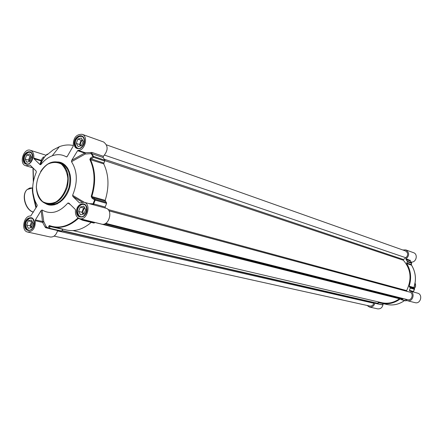 <?xml version="1.0" encoding="UTF-8"?>
<svg xmlns="http://www.w3.org/2000/svg" width="443" height="443" viewBox="0 0 443 443"><rect width="100%" height="100%" fill="white"/><g stroke="black" fill="none" stroke-linecap="round" stroke-linejoin="round"><path stroke-width="0.66" d="M61.444 198.148L60.774 198.038M63.62 198.913L63.199 198.519M47.024 227.265L46.282 226.805L43.818 221.744L35.39 219.938L35.257 220.692L42.628 222.419L45.114 227.098L45.839 227.768L48.957 228.483M35.257 220.692C35.556 227.84 33.026 231.623 27.66 232.054C20.71 230.941 23.706 215.243 30.711 216.018L36.968 206.25L37.134 204.993L37.234 205.38M27.66 232.054L50.247 237.005C53.719 237.293 56.183 235.139 57.634 230.543M37.134 204.993C31.508 195.479 31.237 184.521 36.32 172.122L36.093 170.998L30.058 165.078L25.7 165.71C18.634 164.004 23.551 147.74 30.368 150.282C33.015 151.412 34.139 153.998 33.734 158.029L33.901 158.677L41.177 160.92L42.212 160.72L33.734 158.029M43.253 157.093L41.011 160.277L41.177 160.92L39.92 164.519L40.512 164.752L42.212 160.72L44.416 157.182L43.253 157.093L44.306 157.282M105.34 208.044L105.135 207.025L106.63 203.37L105.207 200.352C109.321 186.813 108.828 174.647 103.723 163.86L104.864 160.2L103.13 157.503L103.369 156.307C108.258 150.526 108.341 145.753 103.618 141.981L82.071 134.29C88.639 136.151 85.056 150.797 78.14 150.343L77.586 150.709L84.702 153.095L85.239 154.037L91.147 153.632L92.947 156.445L90.56 157.99L89.846 159.519C94.924 170.4 95.383 182.693 91.225 196.387L92.072 198.237L94.608 199.981L93.041 203.813L89.054 203.608M79.812 202.922L83.976 202.224C91.729 203.885 87.216 220.952 79.64 218.615L101.585 224.114C109.078 226.417 113.458 209.816 105.794 208.166L105.473 208.094M82.564 220.177L93.938 223.062L94.891 222.436M49.361 228.632L61.062 231.329L61.627 231.047L49.837 228.339L49.622 225.847L66.622 230.067C75 231.827 83.212 229.269 91.247 222.392M61.627 231.047L62.928 229.208M45.114 227.098L46.282 226.805L49.267 228.621L49.837 228.339L48.857 228.261L48.702 226.201L49.649 225.648M35.39 219.938L41.105 210.563L42.628 222.419L43.818 221.744L42.068 209.982C50.718 214.916 59.312 212.601 67.84 203.049L70.337 204.555M79.64 218.615C76.473 217.447 75.088 214.611 75.487 210.109L75.304 209.423L68.859 203.104L67.84 203.049M79.386 202.811L72.907 196.52L82.165 202.097M84.297 202.307L72.608 195.291L72.907 196.52M72.608 195.291C77.874 182.405 77.503 171.214 71.495 161.712L85.239 154.037L85.255 152.724L78.14 150.343M103.369 156.307L92.011 152.458L85.255 152.724L71.705 160.355L71.495 161.712M71.705 160.355L77.586 150.709M67.281 156.379L66.367 156.888L67.347 156.274L73.328 145.902C73.117 138.122 76.03 134.251 82.071 134.29M66.367 156.888C62.003 154.336 57.28 153.981 52.196 155.82C47.977 157.442 44.206 160.349 40.889 164.541M39.92 164.519L33.901 158.677M42.068 209.982L41.105 210.563M45.64 203.614C53.797 208.653 65.924 200.817 69.501 187.898C73.278 175.035 67.114 161.983 57.524 161.955M32.688 187.483L32.61 187.943C31.403 190.102 34.659 202.44 35.966 207.9M36.276 207.385L32.854 192.483M46.886 154.341L44.416 157.182L43.946 156.949M104.864 160.2L93.512 156.407L91.773 153.677L103.13 157.503M106.525 202.512L95.084 199.311L92.548 197.572L91.806 196.57C95.993 182.793 95.527 170.433 90.416 159.486L93.479 157.293L93.512 156.407L92.947 156.445L93.479 157.293L104.83 161.075M105.135 207.025L93.672 203.885L95.184 200.175L95.084 199.311L94.608 199.981L106.63 203.37M94.448 222.884L82.88 219.994L83.323 219.54L82.37 219.7L80.964 218.947M52.861 226.866C61.505 228.671 69.95 225.897 78.201 218.537L79.48 218.626L82.365 220.177L82.88 219.994L82.37 219.7L82.365 220.177L93.938 223.062M49.55 225.814L52.257 226.462M45.839 227.768L46.559 227.132L49.267 228.621L61.062 231.329M78.201 217.978L77.697 218.233C68.244 226.539 58.792 228.97 49.339 225.526M46.753 154.961L47.229 154.158L47.755 154.208L46.831 154.397L46.753 154.961L47.384 154.568L53.171 149.872L59.39 146.666C64.102 144.9 68.72 144.512 73.245 145.503M92.011 152.458L91.773 153.677L91.147 153.632L90.87 152.447M90.56 157.99L91.086 158.827L103.773 163.018M103.723 163.86L89.846 159.519M105.323 201.166L92.548 197.572L92.072 198.237M91.225 196.387L105.207 200.352M93.877 204.921L93.672 203.885L93.041 203.813L92.864 204.644M80.216 219.041L77.697 218.233M62.823 229.33L48.702 226.201M75.127 143.837L76.135 147.076L77.896 148.405L79.136 148.577M83.04 136.992L81.955 136.355L79.596 136.494C76.789 137.673 75.304 140.082 75.138 143.726L76.113 146.843C82.11 154.081 88.716 134.478 79.596 136.494M85.206 204.915L83.982 204.317L81.606 204.478C78.937 205.823 77.553 208.265 77.442 211.809L78.693 215.486L80.681 216.793L82.044 216.871M24.094 159.53L25.24 162.98L26.796 164.037L27.831 164.159M31.281 152.774L30.351 152.287L28.474 152.292L25.611 154.518M25.55 225.421L26.929 229.258L28.662 230.277L29.792 230.321M32.583 218.598L31.547 218.144L29.537 218.31L26.569 221.146M77.459 211.721L78.66 215.259C85.41 222.425 90.881 201.72 81.462 204.66C78.898 205.956 77.564 208.31 77.459 211.721M24.094 159.419L25.196 162.747C30.938 168.955 36.514 150.531 28.308 152.458C25.688 153.577 24.282 155.897 24.094 159.419M25.55 225.299L26.873 229.031C33.231 235.111 37.827 215.796 29.388 218.488C26.968 219.7 25.688 221.971 25.55 225.299M78.134 146.611L76.285 143.371L77.868 139.08L81.318 138.011L83.184 141.251L81.584 145.559L78.134 146.611M80.504 214.849L78.621 211.416L80.238 207.075L83.744 206.15L85.643 209.578L84.02 213.941L80.504 214.849M26.846 162.249L25.162 159.087L26.68 154.945L29.897 153.948L31.597 157.11L30.069 161.269L26.846 162.249M28.346 228.355L26.635 225.016L28.18 220.83L31.447 219.966L33.175 223.305L31.625 227.508L28.346 228.355M76.285 143.371L79.563 144.496L80.382 145.93M77.868 139.08L81.147 140.226L79.563 144.496M82.37 139.844L81.147 140.226M78.621 211.416L81.944 212.28L83.007 214.202M80.238 207.075L83.555 207.955L81.944 212.28M84.591 207.678L83.555 207.955M25.162 159.087L28.535 160.111L29.277 161.507M26.68 154.945L30.046 155.991L28.535 160.111M30.86 155.737L30.046 155.991M26.635 225.016L30.052 225.792L31.016 227.669M28.18 220.83L31.591 221.622L30.052 225.792M32.217 221.456L31.591 221.622M82.68 140.376L81.468 141.317L80.681 142.845L80.504 144.208L80.942 145.758M84.918 208.271L83.782 209.223L82.985 211.034L82.902 212.025L83.638 214.041M31.165 156.313L29.41 159.845L29.797 161.352M32.555 222.115L30.944 225.559L31.608 227.514M57.158 162.254L59.434 162.531M58.603 162.232L60.276 162.758C68.654 166.718 71.544 175.046 68.947 187.732C64.462 199.887 57.612 205.441 48.403 204.389L46.709 203.952C55.923 204.998 62.779 199.439 67.27 187.256C69.878 174.542 66.987 166.197 58.603 162.232C51.748 160.659 45.751 163.788 40.606 171.607M47.562 204.134L45.485 203.171M36.359 186.486L36.365 187.489C36.896 196.338 40.341 201.825 46.709 203.952M36.365 187.328C36.603 177.936 41.121 168.816 47.888 164.109C52.628 161.95 57.103 161.933 61.306 164.065C64.922 167.443 67.098 172.205 67.823 178.341C67.641 187.954 62.95 197.296 56.023 201.925C51.211 203.979 46.736 203.869 42.606 201.593C39.1 198.121 37.018 193.369 36.365 187.328M69.363 171.712L68.687 171.502M67.015 170.976L66.328 170.76M70.166 174.625L69.662 175.04M94.437 183.856L93.844 183.701M56.289 203.691L56.793 204.046M54.827 204.738L55.076 204.129M54.04 204.932L52.147 204.705M50.585 204.256L49.605 203.835M71.938 223.278L70.946 223.255M72.818 222.729L72.12 222.547M52.894 203.293L53.874 203.52M57.352 203.791L56.494 203.592M54.733 203.182L53.83 202.972M91.435 161.717L91.269 162.011M64.396 167.172L65.248 167.465M66.959 168.047L67.773 168.323M64.473 166.385L63.515 166.059M67.264 167.532L66.395 167.238M61.012 163.86L62.064 164.021M63.631 164.464L65.359 165.272L65.204 165.837M74.933 220.575L75.587 220.764M62.856 198.907L63.061 199.522M61.76 200.026L62.003 200.574M60.32 201.98L60.065 201.471M59.478 200.114L59.268 199.544M91.668 162.288L91.003 162.094M94.021 176.873L94.63 177.067M375.06 302.918L374.839 303.233C373.942 306.069 372.164 307.348 369.501 307.065L377.674 308.86C380.725 309.07 382.525 307.508 383.062 304.164M369.501 307.065L367.064 305.448M411.098 262.09L411.276 262.062C416.309 262.66 418.314 254.105 413.48 252.66L405.805 249.918C409.454 252.482 409.57 255.456 406.159 258.823L406.032 259.559L407.416 261.315L406.707 263.541C410.882 270.451 411.702 278.005 409.171 286.2L410.334 288.116L409.365 290.315L409.897 291.045C415.595 292.336 412.992 302.386 407.383 300.725L404.885 298.986M407.383 300.725L415.102 302.658C420.645 304.302 423.203 294.412 417.572 293.139L409.897 291.045M382.082 304.812L377.519 303.881M383.372 303.898L382.193 304.712L377.447 303.87L375.786 303.084M383.655 303.748L378.699 302.691L377.862 303.715M403.335 298.599L401.696 299.828L400.494 299.019M400.273 298.964L400.035 299.053C394.259 303.25 388.107 304.651 381.584 303.267L378.699 302.691M413.469 291.494L409.365 290.315M413.668 291.062L414.338 288.736L414.487 289.268L413.491 291.444L413.673 292.075M406.032 259.559L410.152 260.949L411.558 262.705M410.318 260.456L406.159 258.823M407.427 261.857L411.541 263.225L411.359 264.194M406.713 263.015L411.298 264.532L411.514 265.119C415.661 271.969 416.481 279.444 413.972 287.557L414.338 288.736L410.224 287.585M414.393 288.786L413.867 288L409.288 286.71M413.889 288.011L415.268 281.598M402.814 249.985L405.805 249.918M415.097 283.177C415.971 285.131 415.7 286.942 414.283 288.609M415.445 284.052L415.578 286.516L414.299 288.631M47.019 203.608L47.069 203.952M47.085 204.046L47.135 204.361M58.216 227.076L58.061 227.436M61.09 226.81L61.627 227.143M64.966 226.384L64.268 226.118M92.26 155.299L93.224 155.914M101.707 224.141L401.795 299.346L402.139 299.23L402.067 298.554L105.152 223.643M54.09 236.108L369.717 306.035C371.699 306.274 373.078 305.349 373.853 303.267L374.019 302.68M105.705 223.333L407.632 299.684C412.012 300.991 414.094 293.155 409.653 292.092L406.868 291.295L406.624 290.608C412.056 279.245 410.966 269.123 403.346 260.246L403.435 259.509L405.926 257.782C408.396 255.096 408.236 252.809 405.434 250.915L106.519 144.861M401.541 298.421L401.253 298.073M73.106 230.598L381.683 302.691C387.952 304.031 393.882 302.724 399.475 298.765M73.04 230.598L378.715 301.993M378.71 302.004L377.652 303.311L61.976 230.548M61.787 230.814L377.652 303.311M33.424 212.086C25.533 210.071 21.242 194.416 27.25 189.477L29.759 188.02L32.677 187.871M33.469 180.91L33.159 168.119M29.526 165.045L30.235 165.256M74.191 143.765C74.396 152.049 84.868 148.898 84.53 140.586C84.259 132.269 73.843 135.547 74.191 143.765M76.495 211.771C76.705 220.315 87.36 217.602 87.011 209.018C86.734 200.435 76.135 203.287 76.495 211.771M23.169 159.458C23.28 167.487 33.042 164.552 32.815 156.49C32.649 148.433 22.931 151.489 23.169 159.458M24.614 225.349C24.725 233.622 34.648 231.096 34.416 222.785C34.244 214.478 24.365 217.131 24.614 225.349M83.284 219.578L82.642 219.418M56.15 227.37L49.671 225.864M47.966 154.258L47.512 154.142M83.865 144.291C82.287 147.597 80.194 148.975 77.586 148.427C75.858 147.735 74.917 146.184 74.762 143.77C75.371 138.382 77.691 135.84 81.722 136.151C84.115 137.33 84.94 139.717 84.192 143.316M77.076 211.765C77.58 206.554 79.801 204.007 83.738 204.123C89.768 205.408 86.263 218.67 80.377 216.843C78.372 216.19 77.27 214.495 77.076 211.765M31.309 161.717C29.853 163.689 28.241 164.475 26.48 164.06C24.78 163.434 23.867 161.9 23.728 159.458C24.304 154.386 26.425 151.927 30.102 152.093C31.796 152.741 32.699 154.291 32.815 156.75M33.458 227.098C32.084 229.54 30.379 230.62 28.346 230.327C26.403 229.74 25.351 228.079 25.179 225.337C25.666 220.42 27.704 217.962 31.292 217.967C33.247 218.587 34.288 220.293 34.416 223.084M65.176 168.379L65.946 168.622M67.624 169.154L68.366 169.387M48.298 203.797L48.049 204.212M48.005 204.284L47.805 204.611M74.369 221.007L75.044 221.184M52.158 203.492L53.221 203.736M64.445 166.352L63.487 166.025M91.336 161.905L90.865 161.761M66.832 166.933L66.328 167.144M59.069 162.094L59.08 162.382M59.08 162.454L59.091 162.841M94.658 179.426L94.06 179.238M374.839 303.233L377.209 303.776M406.303 300.725L405.738 300.808M406.619 300.454L406.242 300.775L402.067 299.734M404.559 300.542C398.905 304.485 392.919 305.786 386.601 304.435C392.941 305.786 398.938 304.491 404.586 300.548M400.035 299.053L400.826 299.252M407.416 261.315L411.53 262.688L410.152 260.949L410.279 260.218M411.558 265.191L406.707 263.541M410.334 288.116L414.443 289.262M413.972 287.557L409.171 286.2M402.178 298.693L104.902 223.759M103.23 224.224L402.139 299.23M402.111 299.258L103.064 224.236M403.435 259.509L104.282 159.231M104.952 160.704L403.346 260.246M406.624 290.608L108.02 209.511M108.95 210.779L406.868 291.295M109 210.862L409.653 292.092M57.546 230.881L373.853 303.267M104.603 155.144L405.926 257.782M70.315 175.439L69.701 175.256M68.034 174.752L67.419 174.57M60.453 199.2L59.301 199.516M46.781 203.559L46.404 203.658M33.386 212.142C25.345 210.281 20.943 194.566 27.25 189.477L32.61 187.943L33.042 194.505L36.248 207.44M33.303 181.774L32.97 167.936M46.05 155.249L30.368 150.282M32.871 167.842L25.7 165.71M46.559 227.132L46.958 227.226M40.512 164.752L41.808 160.997L44.239 157.265M105.794 208.166L83.976 202.224M56.178 227.375L52.723 226.572M66.616 156.922L66.987 156.711M52.196 155.82L59.39 146.666M81.722 136.151C82.669 135.857 83.566 137.352 84.419 140.63C85.211 141.749 81.457 149.28 79.341 148.543L77.586 148.427M83.738 204.123C85.034 203.725 86.086 205.591 86.906 209.722C87.227 211.809 85.898 214.091 82.93 216.566L80.377 216.843M30.102 152.093C30.91 151.279 31.78 153.001 32.71 157.259C30.827 165.527 25.489 164.392 26.48 164.06M31.292 217.967C32.206 217.153 33.214 218.914 34.321 223.261C32.959 231.301 27.516 230.759 28.346 230.327M79.037 218.465L82.171 220.093M82.525 136.56L81.955 136.355M78.466 148.599L77.896 148.405M84.596 204.478L83.982 204.317M81.296 216.954L80.681 216.793M30.866 152.453L30.351 152.287M27.311 164.192L26.796 164.037M32.101 218.277L31.547 218.144M29.21 230.399L28.662 230.277M93.933 182.588L94.525 182.743M47.423 204.472L47.6 204.184M47.622 204.145L47.866 203.752M56.316 203.697L57.141 203.891M53.852 203.525L53.215 203.376M53.902 202.944L54.799 203.149M56.566 203.559L57.418 203.758M64.457 166.363L63.831 166.153M64.462 167.26L65.304 167.548M67.02 168.135L67.829 168.406M66.417 167.26L67.281 167.554M58.681 162.681L58.67 162.382M74.745 220.719L75.404 220.907M90.931 161.911L91.596 162.105M377.447 303.87L382.132 304.806M401.696 299.828L405.871 300.869L406.646 300.465M383.444 303.898L382.165 304.784M414.482 288.919L413.518 291.472L413.723 292.092M410.174 260.96L410.085 260.622M411.652 263.02L411.575 262.727M411.63 263.12L411.409 264.327M411.392 264.416L411.541 265.135M413.956 288.077L414.011 287.568C416.514 279.478 415.695 272.008 411.553 265.158M381.584 303.267L386.601 304.435M94.863 222.464L401.795 299.346M61.776 230.831L377.32 303.438"/></g></svg>
